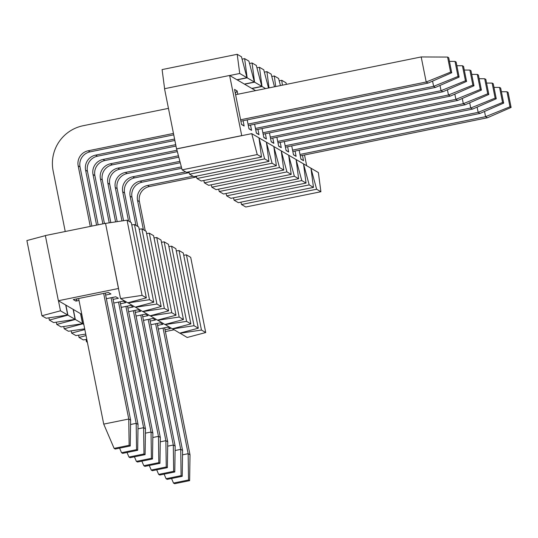 <?xml version="1.0" encoding="UTF-8"?>
<svg xmlns="http://www.w3.org/2000/svg" width="538" height="538" viewBox="0 0 538 538"><rect width="100%" height="100%" fill="white"/><g stroke="black" fill="none" stroke-linecap="round" stroke-linejoin="round"><path stroke-width="0.81" d="M255.597 90.633L229.618 75.468L241.737 135.677L176.639 148.925L182.126 169.84L257.238 154.561L251.75 133.639L258.986 137.869L261.508 157.049L257.238 154.561M236.949 79.745L246.969 77.707L239.726 73.484L229.713 75.522M304.521 154.984L306.667 165.704M302.477 155.401L303.533 160.694L300.937 159.174L299.148 150.23M295.053 151.064L296.108 156.356L293.513 154.843L291.724 145.899M287.628 146.733L288.684 152.025L286.088 150.506L284.299 141.561M280.204 142.395L281.266 147.688L278.664 146.175L276.875 137.23M272.779 138.064L273.842 143.357L271.239 141.837L269.457 132.893M265.362 133.727L266.418 139.019L263.822 137.506L262.033 128.562M257.937 129.389L258.993 134.688L256.397 133.168L254.609 124.224M250.513 125.058L251.569 130.351L248.973 128.838L247.184 119.887M243.089 120.72L244.151 126.02L241.549 124.5L234.541 89.409L237.137 90.929L237.803 94.251M239.726 73.484L237.204 54.298L241.475 56.793L246.969 77.707M237.204 54.298L162.093 69.584L164.608 88.696M241.643 135.623L176.545 148.871L164.527 88.716L229.618 75.468M251.75 133.639L241.737 135.677M259.175 137.977L266.411 142.2L268.933 161.387L264.662 158.892L259.007 138.01M266.592 142.308L273.835 146.538L276.357 165.717L272.087 163.229L266.431 142.341M274.017 146.645L281.253 150.869L283.782 170.055L279.511 167.56L273.849 146.679M281.441 150.976L288.677 155.206L291.199 174.393L286.936 171.898L281.273 151.01M288.866 155.314L296.102 159.537L298.624 178.724L294.353 176.229L288.698 155.347M296.29 159.645L303.526 163.875L306.048 183.061L301.778 180.566L296.122 159.678M303.714 163.982L310.951 168.206L313.472 187.392L309.202 184.904L303.546 164.016M311.132 168.313L318.375 172.543L320.897 191.73L316.626 189.235L310.971 168.347M265.611 88.595L261.999 86.49L251.986 88.528M261.811 86.376L254.575 82.153L252.053 62.966L256.323 65.461L261.811 86.376L251.797 88.414M254.575 82.153L244.561 84.19M254.387 82.045L247.15 77.815L244.629 58.635L248.899 61.124L254.387 82.045L244.373 84.083M247.15 77.815L237.137 79.859M300.89 158.945L303.533 160.694M293.466 154.614L296.108 156.356M286.041 150.277L288.684 152.025M278.617 145.946L281.266 147.688M271.199 141.608L273.842 143.357M263.775 137.277L266.418 139.019M256.35 132.94L258.993 134.688M248.926 128.609L251.569 130.351M237.137 90.929L235.321 93.336M241.501 124.271L244.151 126.02M320.897 191.73L245.785 207.009L241.515 204.521L240.896 202.16M313.472 187.392L238.361 202.678L234.091 200.183L233.472 197.823M306.048 183.061L230.936 198.34L226.666 195.852L226.047 193.492M298.624 178.724L223.512 194.01L219.242 191.515L218.623 189.154M291.199 174.393L216.088 189.672L211.824 187.184L211.205 184.823M283.782 170.055L208.67 185.341L204.4 182.846L203.781 180.486M276.357 165.717L201.246 181.003L196.975 178.508L196.357 176.155M268.933 161.387L193.821 176.672L189.551 174.178L188.932 171.817M261.508 157.049L186.397 172.335L182.126 169.84M189.551 174.178L264.662 158.892M196.975 178.508L272.087 163.229M204.4 182.846L279.511 167.56M211.824 187.184L286.936 171.898M219.242 191.515L294.353 176.229M226.666 195.852L301.778 180.566M234.091 200.183L309.202 184.904M241.515 204.521L316.626 189.235M282.389 85.179L281.744 80.303L286.014 82.798L286.424 84.358M281.744 80.303L279.209 80.821M275.712 86.537L274.319 75.972L278.59 78.461L280.459 85.576M274.319 75.972L271.784 76.49M269.04 87.896L266.902 71.635L271.165 74.13L274.488 86.786M266.902 71.635L264.366 72.153M261.999 86.49L259.477 67.304L263.748 69.792L268.523 88.003M259.477 67.304L256.942 67.815M252.053 62.966L249.518 63.484M244.629 58.635L242.093 59.146M146.343 297.864L142.072 295.375L127.049 220.176L131.319 222.671L146.343 297.864L127.795 302.807L120.559 298.583L118.461 288.502L58.373 300.729L81.803 314.407M174.023 329.801L165.381 331.556M158.327 329.048L167.742 327.131L170.338 328.651L165.018 329.733M150.902 324.717L160.317 322.8L162.92 324.313L157.594 325.396M143.478 320.379L152.9 318.462L155.495 319.982L150.169 321.065M136.053 316.048L145.475 314.131L148.071 315.645L142.752 316.727M128.629 311.71L138.051 309.794L140.647 311.314L135.327 312.396M121.211 307.373L130.626 305.463L133.222 306.976L127.903 308.059M113.787 303.042L123.202 301.125L125.805 302.645L120.478 303.728M106.363 298.704L115.778 296.788L118.38 298.308L113.054 299.39M79.019 300.473L75.905 301.105L73.302 299.585L108.36 292.457L110.956 293.977L105.636 295.059M120.559 298.583L142.072 295.375M127.049 220.176L105.535 223.384L118.555 288.556M105.535 223.384L118.461 288.502M105.441 223.331L45.353 235.557L58.373 300.729M45.367 235.631L26.9 240.553L41.924 315.752L60.471 310.809L67.707 315.033L65.703 305.006M60.471 310.809L58.467 300.782M48.897 317.837L49.348 320.083L67.896 315.14L75.132 319.37L73.128 309.343M67.896 315.14L65.892 305.113M56.322 322.175L56.772 324.421L75.32 319.478L82.556 323.701L80.552 313.674M75.32 319.478L73.316 309.451M63.746 326.505L64.197 328.752L82.738 323.809L83.807 324.434M82.738 323.809L80.734 313.782M183.727 255.254L186.437 254.851L190.701 257.346L205.724 332.538L187.184 337.481L179.914 333.109M176.303 250.923L179.013 250.52L183.276 253.008L198.307 328.207L179.759 333.15L172.49 328.772M168.878 246.586L171.588 246.182L175.859 248.677L190.882 323.869L172.335 328.812L165.072 324.441M161.461 242.255L164.164 241.851L168.434 244.339L183.458 319.538L164.91 324.481L157.647 320.103M154.036 237.917L156.74 237.514L161.01 240.009L176.034 315.201L157.493 320.144L150.223 315.766M146.612 233.586L149.315 233.183L153.586 235.671L168.609 310.87L150.068 315.813L142.799 311.435M139.187 229.249L141.898 228.845L146.161 231.34L161.192 306.532L142.644 311.475L135.374 307.097M131.763 224.918L134.473 224.514L138.743 227.002L153.767 302.201L135.22 307.144L127.957 302.766M77.25 298.785L75.905 301.105M67.707 315.033L46.194 318.24L41.924 315.752M75.132 319.37L53.618 322.578L49.348 320.083M82.556 323.701L61.043 326.909L56.772 324.421M84.688 328.826L68.46 331.247L64.197 328.752M71.171 330.843L71.621 333.089L84.836 329.565M85.744 334.111L75.885 335.577L71.621 333.089M78.595 335.174L79.039 337.42L86.033 335.557M86.8 339.397L83.309 339.915L79.039 337.42M86.013 339.512L86.463 341.758L87.23 341.556M87.378 342.289L86.463 341.758M179.948 333.257L201.461 330.05L205.724 332.538M201.461 330.05L186.437 254.851M172.523 328.92L194.036 325.712L198.307 328.207M194.036 325.712L179.013 250.52M165.099 324.589L186.612 321.381L190.882 323.869M186.612 321.381L171.588 246.182M157.674 320.251L179.188 317.043L183.458 319.538M179.188 317.043L164.164 241.851M150.25 315.92L171.77 312.712L176.034 315.201M171.77 312.712L156.74 237.514M142.832 311.583L164.346 308.375L168.609 310.87M164.346 308.375L149.315 233.183M135.408 307.252L156.921 304.044L161.192 306.532M156.921 304.044L141.898 228.845M127.983 302.914L149.497 299.706L153.767 302.201M149.497 299.706L134.473 224.514M451.718 72.764L448.712 57.727L447.596 57.075L450.602 72.112L451.718 72.764L428.053 83.087L426.197 82.005L421.187 56.941L447.596 57.075M450.602 72.112L426.197 82.005L240.607 119.766M65.239 231.508L53.141 170.956A38.4 38.265 -59.7 0 1 83.182 125.717L168.455 108.367M235.597 94.701L421.187 56.941M78.629 298.503L103.726 424.112L128.764 419.021L103.666 293.412M90.276 226.417L78.178 165.859A12.798 12.757 120.3 0 1 88.192 150.781L173.458 133.431M88.192 150.781L90.048 151.864L173.74 134.836M240.883 121.171L428.053 83.087M90.048 151.864A12.798 12.757 -59.7 0 0 80.034 166.941L91.857 226.094M105.24 293.089L130.62 420.104L128.764 419.021L129.133 445.316L114.117 448.376L103.726 424.112M129.133 445.316L130.25 445.968L115.226 449.028L114.117 448.376M130.25 445.968L130.62 420.104M459.136 77.095L456.13 62.058L455.02 61.413L458.026 76.45L459.136 77.095L435.471 87.425L433.621 86.342L432.572 81.117M458.026 76.45L433.621 86.342L248.025 124.103M449.438 61.379L455.02 61.413M130.559 424.495L136.188 423.352L111.09 297.743M96.578 225.133L85.603 170.196A12.798 12.757 120.3 0 1 95.616 155.112L174.581 139.046M95.616 155.112L97.472 156.195L174.863 140.452M248.307 125.509L435.471 87.425M97.472 156.195A12.798 12.757 -59.7 0 0 87.459 171.279L98.151 224.817M112.664 297.427L138.044 424.435L136.188 423.352L136.558 449.654L121.534 452.707L119.584 448.141M136.558 449.654L137.674 450.306L122.651 453.359L121.534 452.707M137.674 450.306L138.044 424.435M466.56 81.433L463.554 66.396L462.445 65.744L465.451 80.781L466.56 81.433L442.895 91.756L441.039 90.673L439.997 85.448M465.451 80.781L441.039 90.673L255.449 128.434M456.863 65.717L462.445 65.744M137.977 428.833L143.612 427.69L118.515 302.08M102.879 223.855L93.027 174.527A12.798 12.757 120.3 0 1 103.04 159.45L175.704 144.661M103.04 159.45L104.897 160.532L175.987 146.067M255.732 129.84L442.895 91.756M104.897 160.532A12.798 12.757 -59.7 0 0 94.883 175.61L104.453 223.532M120.088 301.757L145.468 428.773L143.612 427.69L143.982 453.985L128.959 457.044L127.002 452.471M143.982 453.985L145.099 454.637L130.075 457.697L128.959 457.044M145.099 454.637L145.468 428.773M473.985 85.771L470.979 70.727L469.869 70.081L472.868 85.118L473.985 85.771L450.319 96.094L448.463 95.011L447.421 89.785M472.868 85.118L448.463 95.011L262.874 132.772M464.287 70.048L469.869 70.081M145.401 433.164L151.037 432.021L125.932 306.418M109.234 222.833L100.445 178.865A12.798 12.757 120.3 0 1 110.465 163.781L176.989 150.25M110.465 163.781L112.314 164.87L177.352 151.635M263.156 134.177L450.319 96.094M112.314 164.87A12.798 12.757 -59.7 0 0 102.301 179.948L110.828 222.597M127.513 306.095L152.886 433.103L151.037 432.021L151.407 458.322L136.383 461.382L134.426 456.809M151.407 458.322L152.516 458.975L137.499 462.028L136.383 461.382M152.516 458.975L152.886 433.103M481.409 90.102L478.403 75.064L477.287 74.412L480.293 89.449L481.409 90.102L457.744 100.424L455.888 99.342L454.845 94.116M480.293 89.449L455.888 99.342L270.298 137.103M471.712 74.385L477.287 74.412M152.826 437.502L158.454 436.358L133.357 310.749M115.603 221.885L107.869 183.196A12.798 12.757 120.3 0 1 117.883 168.118L178.441 155.798M117.883 168.118L119.739 169.201L178.804 157.183M270.58 138.508L457.744 100.424M119.739 169.201A12.798 12.757 -59.7 0 0 109.725 184.278L117.19 221.649M134.93 310.426L160.311 437.441L158.454 436.358L158.831 462.66L143.807 465.713L141.85 461.14M158.831 462.66L159.941 463.305L144.917 466.365L143.807 465.713M159.941 463.305L160.311 437.441M488.834 94.439L485.827 79.395L484.711 78.75L487.717 93.787L488.834 94.439L465.168 104.762L463.312 103.679L462.27 98.454M487.717 93.787L463.312 103.679L277.722 141.44M479.136 78.716L484.711 78.75M160.25 441.839L165.879 440.689L140.781 315.086M121.971 220.936L115.293 187.533A12.798 12.757 120.3 0 1 125.307 172.449L179.9 161.346M125.307 172.449L127.163 173.539L180.264 162.732M277.998 142.846L465.168 104.762M127.163 173.539A12.798 12.757 -59.7 0 0 117.149 188.616L123.558 220.694M142.355 314.764L167.735 441.772L165.879 440.689L166.249 466.991L151.232 470.051L149.275 465.478M166.249 466.991L167.365 467.643L152.341 470.696L151.232 470.051M167.365 467.643L167.735 441.772M496.251 98.77L493.252 83.733L492.135 83.081L495.142 98.118L496.251 98.77L472.593 109.093L470.737 108.01L469.687 102.785M495.142 98.118L470.737 108.01L285.14 145.778M486.554 83.054L492.135 83.081M167.674 446.17L173.303 445.027L148.206 319.417M128.548 221.051L122.718 191.864A12.798 12.757 120.3 0 1 132.731 176.787L181.353 166.894M132.731 176.787L134.587 177.87L181.716 168.28M285.422 147.177L472.593 109.093M134.587 177.87A12.798 12.757 -59.7 0 0 124.574 192.947L130.404 222.133M149.779 319.095L175.159 446.11L173.303 445.027L173.673 471.328L158.649 474.381L156.699 469.815M173.673 471.328L174.789 471.974L159.766 475.034L158.649 474.381M174.789 471.974L175.159 446.11M503.676 103.108L500.67 88.064L499.56 87.418L502.566 102.455L503.676 103.108L480.01 113.431L478.154 112.348L477.112 107.123M502.566 102.455L478.154 112.348L292.564 150.109M493.978 87.385L499.56 87.418M175.099 450.508L180.728 449.358L155.63 323.755M135.973 225.388L130.142 196.202A12.798 12.757 120.3 0 1 140.156 181.118L185.603 171.871M140.156 181.118L142.012 182.207L189.141 172.617M292.847 151.514L480.01 113.431M142.012 182.207A12.798 12.757 -59.7 0 0 131.998 197.285L137.829 226.471M157.204 323.432L182.584 450.44L180.728 449.358L181.098 475.659L166.074 478.719L164.117 474.146M181.098 475.659L182.214 476.312L167.19 479.365L166.074 478.719M182.214 476.312L182.584 450.44M511.1 107.439L508.094 92.401L506.984 91.749L509.984 106.793L511.1 107.439L487.435 117.761L485.579 116.679L484.536 111.453M509.984 106.793L485.579 116.679L299.989 154.446M501.403 91.722L506.984 91.749M182.516 454.839L188.152 453.695L163.048 328.086M143.397 229.719L137.56 200.533A12.798 12.757 120.3 0 1 147.58 185.455L193.028 176.208M147.58 185.455L149.436 186.538L196.565 176.948M300.271 155.845L487.435 117.761M149.436 186.538A12.798 12.757 -59.7 0 0 139.416 201.622L145.253 230.802M164.628 327.77L190.008 454.778L188.152 453.695L188.522 479.997L173.498 483.05L171.541 478.484M188.522 479.997L189.632 480.642L174.615 483.702L173.498 483.05M189.632 480.642L190.008 454.778M80.034 166.941L78.178 165.859M87.459 171.279L85.603 170.196M94.883 175.61L93.027 174.527M102.301 179.948L100.445 178.865M109.725 184.278L107.869 183.196M117.149 188.616L115.293 187.533M124.574 192.947L122.718 191.864M131.998 197.285L130.142 196.202M139.416 201.622L137.56 200.533"/></g></svg>
